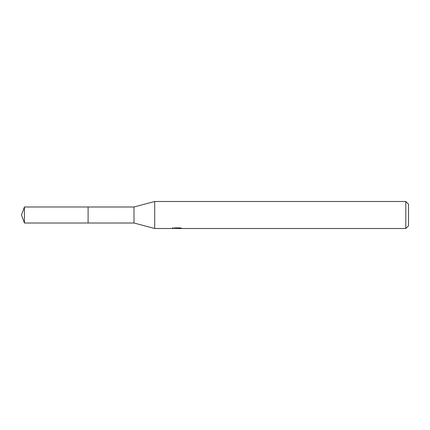 <?xml version="1.0" encoding="UTF-8"?>
<svg xmlns="http://www.w3.org/2000/svg" width="430" height="430" viewBox="0 0 430 430"><rect width="100%" height="100%" fill="white"/><g stroke="black" fill="none" stroke-linecap="round" stroke-linejoin="round"><path stroke-width="0.64" d="M172.699 227.572L172.607 228.502L154.698 228.502L133.999 223.009L88.102 223.014L88.107 206.991L133.999 206.991L154.698 201.498L405.802 201.498L408.5 204.202L408.5 225.798L405.802 228.502L178.633 228.502L178.579 227.889M133.999 223.009L133.999 206.991M154.698 228.502L154.698 201.498M177.198 228.502L175.628 228.368M178.579 228.287L176.563 228.502M405.802 228.502L405.802 201.498M172.699 228.47L177.74 228.244L173.424 228.244L174.833 227.889L180.154 227.889L181.697 228.287L178.579 228.491M177.74 227.889L177.74 228.244M24.413 223.009L24.413 206.991L88.102 206.98L88.102 223.019L24.413 223.009L21.5 215L24.413 206.991"/></g></svg>
